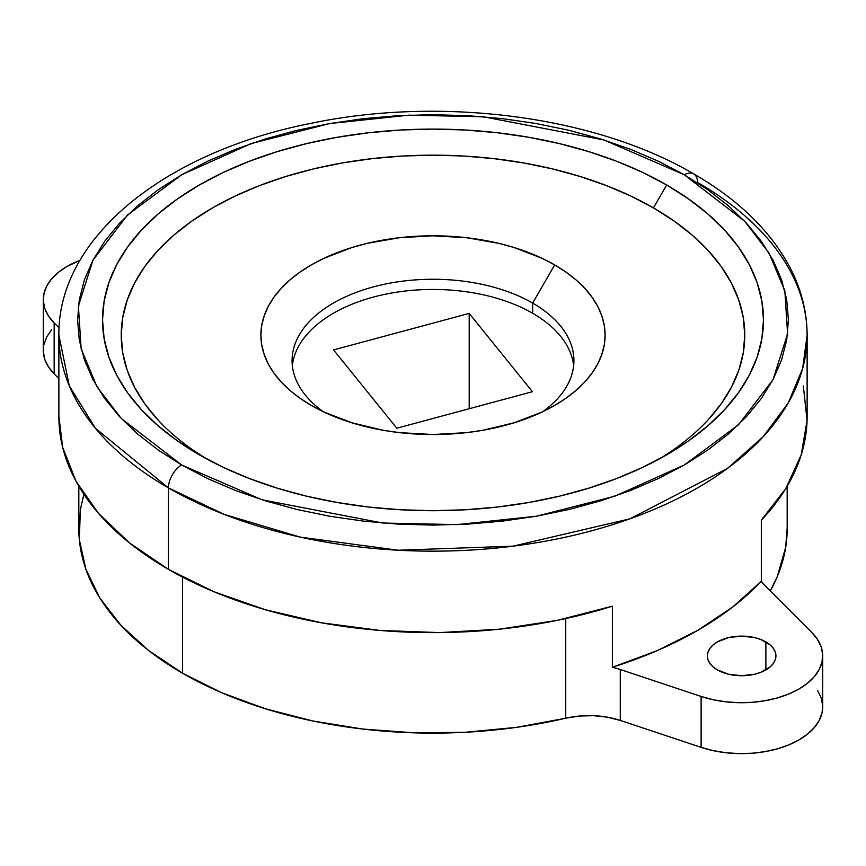 <?xml version="1.0" encoding="UTF-8"?>
<svg xmlns="http://www.w3.org/2000/svg" width="866" height="866" viewBox="0 0 866 866"><rect width="100%" height="100%" fill="white"/><g stroke="black" fill="none" stroke-linecap="round" stroke-linejoin="round"><path stroke-width="1.3" d="M58.877 416.362L62.677 447.343L75.959 481.15L98.432 513.3L129.532 542.96L168.448 569.363L168.448 487.904A18.706 10.803 -60 0 1 181.676 464.988L121.359 418.559L96.96 386.734L81.155 348.911L78.395 305.979L92.976 260.146L127.551 214.974L181.676 174.791L251.281 143.54L329.513 123.589L408.904 115.167L483.26 116.758L603.894 139.967L684.324 174.791L744.641 221.231L769.04 253.056L784.845 290.879L787.605 333.811L773.024 379.644L738.449 424.816L684.324 464.988L614.719 496.24L536.487 516.201L457.096 524.623L382.74 523.032L262.106 499.812L181.676 464.988A18.706 10.803 120 0 0 168.448 487.904L224.207 514.404L300.383 537.147L398.338 550.235L513.018 546.165L629.885 518.842L727.581 468.322L763.195 436.724L788.233 402.939L802.62 368.613L807.123 335.164A374.123 216.002 180 0 1 576.171 534.723A374.123 216.002 180 0 1 168.448 487.904L168.448 569.363A374.123 216.002 0 0 0 612.37 606.178L612.37 667.275A374.123 216.002 0 0 0 761.322 581.281L761.322 520.185A374.123 216.002 0 0 0 807.123 416.633L807.123 335.164C807.047 311.976 801.396 289.536 790.16 267.843C770.653 231.06 738.492 199.732 693.677 173.871A18.706 10.803 120 0 0 684.324 174.791L707.749 189.719L728.523 205.891L746.449 223.168L761.366 241.365L773.122 260.33L781.587 279.859L786.707 299.777L788.417 319.89L786.707 340.002L781.587 359.931L773.122 379.46L761.366 398.425L746.449 416.622L728.523 433.898L707.749 450.071L684.324 464.988L658.474 478.519L630.459 490.513L600.549 500.862L569.016 509.479L536.173 516.255L502.334 521.148L467.835 524.103L433 525.099L398.165 524.103L363.666 521.148L329.827 516.255L296.984 509.479L265.451 500.862L235.541 490.513L207.526 478.519L181.676 464.988L158.251 450.071L137.477 433.898L119.551 416.622L104.634 398.425L92.879 379.46L84.413 359.931L79.293 340.002L77.583 319.89L79.293 299.777L84.413 279.859L92.879 260.33L104.634 241.365L119.551 223.168L137.477 205.891L158.251 189.719L181.676 174.791L207.526 161.271L235.541 149.277L265.451 138.928L296.984 130.311L329.827 123.535L363.666 118.631L398.165 115.687L433 114.691L467.835 115.687L502.334 118.631L536.173 123.535L569.016 130.311L600.549 138.928L630.459 149.277L658.474 161.271L684.324 174.791A18.706 10.803 -60 0 1 693.677 173.871A18.706 10.803 -60 0 1 697.552 182.434A374.123 216.002 180 0 1 807.123 335.164M158.045 420.021L144.958 404.054L134.652 387.416L127.215 370.28L122.734 352.808L121.229 335.164L122.734 317.53L127.215 300.047L134.652 282.911L144.958 266.284L158.045 250.317L173.774 235.162L191.992 220.982L212.549 207.883L235.216 196.03L259.789 185.508L286.029 176.426L313.687 168.87L342.492 162.916L372.174 158.63L402.441 156.032L433 155.166L463.559 156.032L493.826 158.63L523.508 162.916L552.313 168.87L579.971 176.426L606.211 185.508L630.784 196.03L653.451 207.883L666.679 184.978A330.476 190.801 180 0 1 666.69 454.812A330.476 190.801 180 0 1 199.321 454.812A330.476 190.801 180 0 1 199.31 454.812A330.476 190.801 180 0 1 199.321 184.978A330.476 190.801 180 0 1 666.679 184.978L653.451 207.883A311.771 179.998 0 0 0 215.829 206.021A311.771 179.998 0 0 0 206.119 458.623L191.992 449.357M532.644 303.089A140.92 81.361 0 0 0 338.736 300.145A140.92 81.361 0 0 0 323.429 411.794A140.92 81.361 180 0 1 292.08 360.624A140.92 81.361 180 0 1 379.07 285.455A140.92 81.361 180 0 1 532.644 303.089L532.644 313.275L532.644 303.089A140.92 81.361 180 0 1 573.92 360.624A140.92 81.361 180 0 1 542.571 411.794A140.92 81.361 0 0 0 532.644 303.089L554.695 264.909L532.644 303.089M311.305 405.429L311.305 405.429A172.096 99.363 180 0 1 311.305 264.909A172.096 99.363 180 0 1 554.695 264.909A172.096 99.363 180 0 1 554.695 405.429A172.096 99.363 180 0 1 311.305 405.429L323.819 411.978L351.877 422.792L383.043 430.25L399.421 432.621L433 434.526L466.579 432.621L482.957 430.25L514.123 422.792L542.181 411.978L554.695 405.429L566.039 398.198L576.096 390.371L584.777 382.003L591.998 373.192L597.692 364.012L601.794 354.551L604.273 344.906L605.096 335.164L604.273 325.432L601.794 315.787L597.692 306.326L591.998 297.146L584.777 288.335L576.096 279.967L566.039 272.13L554.695 264.909L542.181 258.36L514.123 247.535L498.859 243.368L466.579 237.717L433 235.812L399.421 237.717L367.141 243.368L351.877 247.535L323.819 258.36L311.305 264.909L299.961 272.13L289.904 279.967L281.223 288.335L274.002 297.146L268.308 306.326L264.206 315.787L261.727 325.432L260.904 335.164L261.727 344.906L264.206 354.551L268.308 364.012L274.002 373.192L281.223 382.003L289.904 390.371L299.961 398.198L311.305 405.429M78.828 486.227L78.828 528.639A354.172 204.484 0 0 0 182.564 673.228L182.564 577.102L182.564 673.228A354.172 204.484 0 0 0 565.736 718.217L565.736 618.573L565.736 718.217L579.332 716.03L593.448 715.673L607.326 717.167L620.273 720.415L701.114 747.358L701.114 696.448L620.273 669.505L620.273 720.415L701.114 747.358A81.058 46.796 0 0 0 822.7 706.829L822.7 655.919A81.058 46.796 180 0 1 701.114 696.448L701.114 747.358L713.086 750.627L725.827 752.727L738.99 753.604L752.218 753.225L765.165 751.612L777.495 748.798L788.85 744.868L798.961 739.921L807.534 734.087L814.343 727.527L819.214 720.415L822.007 712.935L822.7 706.732M717.384 669.916A34.294 19.799 180 0 1 707.349 655.919A34.294 19.799 180 0 1 728.512 637.625A34.294 19.799 180 0 1 765.89 641.912L765.89 669.916L765.89 641.912A34.294 19.799 180 0 1 775.936 655.919A34.294 19.799 180 0 1 754.762 674.203A34.294 19.799 180 0 1 717.384 669.916L713.119 666.917L709.958 663.486L707.998 659.773L707.349 655.919L707.998 652.055L709.958 648.342L713.119 644.91L717.384 641.912L728.512 637.625L741.642 636.109L754.762 637.625L760.694 639.454L770.155 644.91L773.327 648.342L775.276 652.055L775.936 655.919L775.276 659.773L773.327 663.486L770.155 666.917L760.694 672.373L754.762 674.203L741.642 675.718L728.512 674.203L717.384 669.916M803.323 385.911L807.069 420.508L801.169 455.018L785.787 488.532L761.322 520.185L761.322 581.281A62.352 36.004 180 0 0 765.176 585.849A62.352 36.004 180 0 1 761.322 581.281L732.484 607.185L697.552 630.459L657.24 650.626L612.37 667.275A62.352 36.004 180 0 1 620.273 669.505L701.114 696.448L713.086 699.717L725.827 701.817L738.99 702.694L752.218 702.315L765.165 700.702L777.495 697.888L788.85 693.958L798.961 689.011L807.534 683.177L814.343 676.617L819.214 669.505L822.007 662.025L822.657 654.382L821.141 646.783L817.504 639.433L811.843 632.516L765.176 585.849L811.843 632.516A81.058 46.796 180 0 1 822.7 655.919M43.343 351.975L44.859 359.574L48.496 366.924L54.157 373.841L54.157 322.931L59.072 327.835L54.157 322.931A81.058 46.796 180 0 1 43.3 299.528A81.058 46.796 180 0 1 79.932 260.385L67.039 266.436L58.466 272.27L51.657 278.83L46.786 285.942L43.993 293.422L43.343 301.065L44.859 308.664L48.496 316.014L54.157 322.931L54.157 373.841L58.877 378.561L54.157 373.841A81.058 46.796 0 0 1 43.3 350.449L43.3 299.528M693.677 173.871C595.223 115.947 441.01 95.964 310.678 123.394C165.969 151.821 57.838 237.003 58.877 335.164L69.291 385.792L95.401 428.259L168.448 487.904A374.123 216.002 180 0 1 58.877 335.164L58.877 416.633A374.123 216.002 0 0 0 168.448 569.363L214.183 591.835L265.548 609.783L321.232 622.762L379.795 630.437L439.733 632.591L499.487 629.192L557.531 620.305L612.37 606.178L612.37 667.275A62.352 36.004 180 0 1 620.273 669.505L620.273 720.415A62.352 36.004 0 0 0 565.736 718.217L516.482 727.353L465.453 732.257L413.731 732.809L362.421 729.01L312.615 720.945L265.375 708.767L221.718 692.746L182.564 673.228L148.746 650.615L121.002 625.414L99.915 598.135L85.929 569.384L79.347 539.756L80.322 509.901L83.872 494.259M761.366 520.152L761.366 581.335L761.366 520.152M787.172 528.13L785.678 547.366L777.192 576.832L770.307 590.98A354.172 204.484 0 0 0 787.172 528.639L787.172 486.227M822.657 705.292L821.141 697.693L817.504 690.343M51.657 329.74L46.786 336.863L43.993 344.332M659.881 458.623A311.771 179.998 0 0 0 653.451 207.883L674.008 220.982L692.226 235.162L707.955 250.317L721.042 266.284L731.348 282.911L738.785 300.047L743.266 317.53L744.771 335.164L743.266 352.808L738.785 370.28L731.348 387.416L721.042 404.054L707.955 420.021M666.679 184.978L642.659 172.399L616.603 161.249L588.783 151.626L559.468 143.615L528.931 137.304L497.474 132.758L465.388 130.008L433 129.099L400.612 130.008L368.526 132.758L337.069 137.304L306.532 143.615L277.217 151.626L249.397 161.249L223.341 172.399L199.321 184.978L177.541 198.855L158.218 213.891L141.548 229.955L127.681 246.875L116.748 264.509L108.867 282.673L104.115 301.195L102.524 319.89L104.115 338.595L108.867 357.117L116.748 375.281L127.681 392.915L141.548 409.835L158.218 425.899L177.541 440.935L199.321 454.812L223.341 467.38L249.397 478.541L277.217 488.164L306.532 496.175L337.069 502.475L368.526 507.032L400.612 509.771L433 510.691L465.388 509.771L497.474 507.032L528.931 502.475L559.468 496.175L588.783 488.164L616.603 478.541L642.659 467.38L666.679 454.812L688.459 440.935L707.782 425.899L724.452 409.835L738.319 392.915L749.252 375.281L757.133 357.117L761.885 338.595L763.476 319.89L761.885 301.195L757.133 282.673L749.252 264.509L738.319 246.875L724.452 229.955L707.782 213.891L688.459 198.855L666.679 184.978M292.351 365.712A140.92 81.361 180 0 1 481.193 294.353A140.92 81.361 180 0 1 573.649 365.712M532.644 313.275L528.206 310.818M333.562 349.907L469.188 313.395L532.438 391.703L396.812 428.215L333.562 349.907L396.812 428.215L532.438 391.703L469.188 313.395L469.188 408.73L469.188 313.395L333.562 349.907"/></g></svg>
